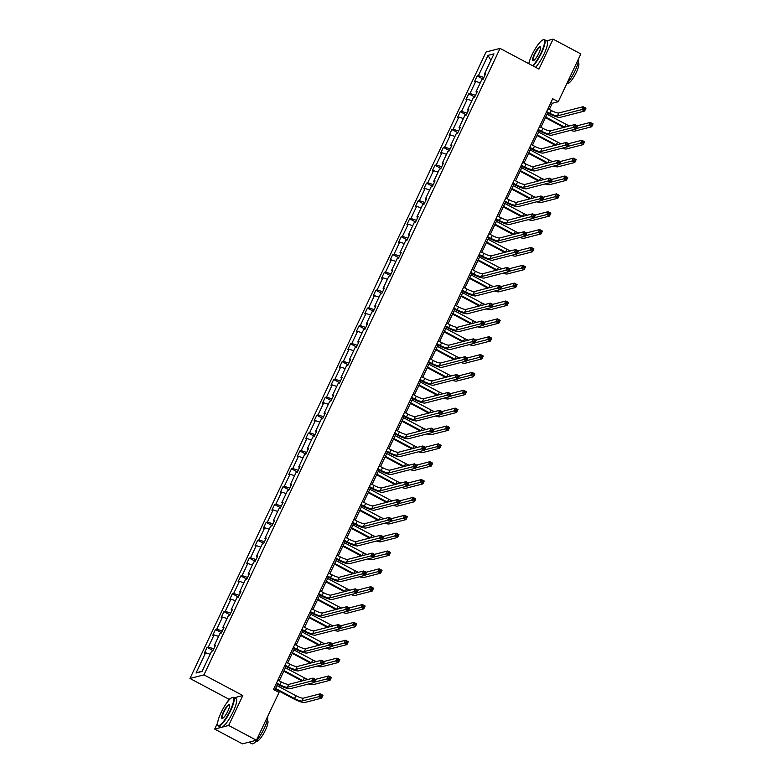 <?xml version="1.0" encoding="UTF-8"?>
<svg xmlns="http://www.w3.org/2000/svg" width="783" height="783" viewBox="0 0 783 783"><rect width="100%" height="100%" fill="white"/><g stroke="black" fill="none" stroke-linecap="round" stroke-linejoin="round"><path stroke-width="1.17" d="M230.29 698.769L228.822 699.141L227.579 701.774M217.654 722.778L214.669 729.081L242.436 743.85L256.433 740.248L279.022 692.456L273.463 689.5L552.71 98.756L558.259 101.712L580.849 53.919L553.092 39.15L546.583 40.824M228.822 699.141L189.956 678.46L486.077 52.001L500.073 48.399L203.952 674.858L189.956 678.46M539.673 42.605L538.479 44.063M214.669 729.081L228.665 725.469L256.433 740.248M210.167 654.265L205.626 652.758L204.353 653.091L207.064 647.365L213.035 650.546M202.239 671.041L196.044 673.018L205.626 652.758M213.828 648.862L208.327 647.042L207.064 647.365M208.327 647.042L214.062 634.905L212.8 635.228L215.501 629.512L221.472 632.684M222.274 631.01L216.774 629.18L215.501 629.512M216.774 629.18L222.509 617.053L221.237 617.376L223.948 611.65L229.918 614.831M230.711 613.148L225.21 611.327L223.948 611.65M225.21 611.327L230.946 599.191L229.683 599.524L232.385 593.798L238.355 596.979M239.148 595.295L233.657 593.475L232.385 593.798M233.657 593.475L239.392 581.338L238.12 581.661L240.821 575.945L246.802 579.117M247.594 577.433L242.094 575.613L240.821 575.945M242.094 575.613L247.829 563.486L246.557 563.809L249.268 558.083L255.238 561.264M256.031 559.581L250.531 557.76L249.268 558.083M250.531 557.76L256.266 545.624L255.004 545.947L257.705 540.231L263.675 543.402M264.478 541.728L258.977 539.898L257.705 540.231M258.977 539.898L264.713 527.771L263.44 528.094L266.151 522.369L272.122 525.55M272.915 523.866L267.414 522.046L266.151 522.369M267.414 522.046L273.15 509.909L271.887 510.242L274.588 504.516L280.559 507.697M281.351 506.014L275.851 504.193L274.588 504.516M275.851 504.193L281.586 492.057L280.324 492.38L283.025 486.664L289.005 489.835M289.798 488.152L284.298 486.331L283.025 486.664M284.298 486.331L290.033 474.204L288.761 474.527L291.472 468.802L297.442 471.983M298.235 470.299L292.734 468.479L291.472 468.802M292.734 468.479L298.47 456.342L297.207 456.665L299.909 450.949L305.879 454.12M306.682 452.447L301.181 450.616L299.909 450.949M301.181 450.616L306.916 438.49L305.644 438.813L308.355 433.087L314.326 436.268M315.118 434.585L309.618 432.764L308.355 433.087M309.618 432.764L315.353 420.628L314.091 420.96L316.792 415.235L322.762 418.416M323.555 416.732L318.055 414.912L316.792 415.235M318.055 414.912L323.79 402.775L322.527 403.098L325.229 397.382L331.209 400.553M332.002 398.87L326.501 397.05L325.229 397.382M326.501 397.05L332.237 384.923L330.964 385.246L333.675 379.52L339.646 382.701M340.439 381.018L334.938 379.197L333.675 379.52M334.938 379.197L340.674 367.061L339.411 367.393L342.112 361.668L348.083 364.849M348.885 363.165L343.385 361.335L342.112 361.668M343.385 361.335L349.12 349.208L347.848 349.531L350.549 343.806L356.529 346.986M357.322 345.303L351.821 343.483L350.549 343.806M351.821 343.483L357.557 331.346L356.285 331.679L358.996 325.953L364.966 329.134M365.759 327.451L360.258 325.63L358.996 325.953M360.258 325.63L365.994 313.494L364.731 313.817L367.433 308.101L373.403 311.272M374.205 309.598L368.705 307.768L367.433 308.101M368.705 307.768L374.44 295.641L373.168 295.964L375.879 290.239L381.85 293.419M382.642 291.736L377.142 289.916L375.879 290.239M377.142 289.916L382.877 277.779L381.615 278.112L384.316 272.386L390.286 275.567M391.079 273.884L385.588 272.053L384.316 272.386M385.588 272.053L391.314 259.927L390.051 260.25L392.753 254.524L398.733 257.705M399.526 256.021L394.025 254.201L392.753 254.524M394.025 254.201L399.761 242.064L398.488 242.397L401.199 236.672L407.17 239.852M407.963 238.169L402.462 236.349L401.199 236.672M402.462 236.349L408.197 224.212L406.935 224.535L409.636 218.819L415.607 221.99M416.409 220.317L410.909 218.486L409.636 218.819M410.909 218.486L416.644 206.36L415.372 206.683L418.083 200.957L424.053 204.138M424.846 202.454L419.345 200.634L418.083 200.957M419.345 200.634L425.081 188.497L423.818 188.83L426.52 183.105L432.49 186.285M433.283 184.602L427.782 182.772L426.52 183.105M427.782 182.772L433.518 170.645L432.255 170.968L434.957 165.242L440.937 168.423M441.729 166.74L436.229 164.919L434.957 165.242M436.229 164.919L441.964 152.783L440.692 153.116L443.403 147.39L449.373 150.571M450.166 148.887L444.666 147.067L443.403 147.39M444.666 147.067L450.401 134.93L449.139 135.253L451.84 129.538L457.81 132.709M458.613 131.035L453.112 129.205L451.84 129.538M453.112 129.205L458.848 117.078L457.575 117.401L460.287 111.675L466.257 114.856M467.05 113.173L461.549 111.352L460.287 111.675M461.549 111.352L467.285 99.216L466.022 99.549L468.723 93.823L474.694 97.004M475.487 95.32L469.986 93.49L468.723 93.823M469.986 93.49L475.721 81.363L474.459 81.686L477.16 75.961L483.14 79.142M483.933 77.458L478.433 75.638L477.16 75.961M478.433 75.638L488.005 55.378L493.985 53.841L484.403 74.101L485.675 73.768L482.964 79.494L481.702 79.827L475.966 91.954L477.239 91.631L474.527 97.356L473.265 97.679L467.529 109.816L468.792 109.483L466.091 115.209L464.818 115.532L459.083 127.668L460.355 127.345L457.644 133.061L456.381 133.394L450.646 145.521L451.908 145.198L449.207 150.923L447.935 151.246L442.199 163.383L443.472 163.05L440.77 168.776L439.498 169.108L433.762 181.235L435.035 180.912L432.324 186.638L431.061 186.961L425.326 199.097L426.588 198.765L423.887 204.49L422.614 204.813L416.879 216.95L418.151 216.627L415.44 222.343L414.178 222.675L408.442 234.802L409.705 234.479L407.003 240.205L405.741 240.528L400.005 252.664L401.268 252.332L398.567 258.057L397.294 258.39L391.559 270.517L392.831 270.194L390.12 275.919L388.857 276.242L383.122 288.379L384.384 288.046L381.683 293.772L380.411 294.095L374.675 306.231L375.948 305.908L373.237 311.624L371.974 311.957L366.238 324.084L367.501 323.761L364.8 329.486L363.537 329.809L357.802 341.946L359.064 341.613L356.363 347.339L355.091 347.662L349.355 359.798L350.627 359.475L347.916 365.201L346.654 365.524L340.918 377.66L342.181 377.328L339.479 383.053L338.207 383.376L332.472 395.513L333.744 395.19L331.043 400.906L329.77 401.239L324.035 413.365L325.307 413.042L322.596 418.768L321.333 419.091L315.598 431.227L316.861 430.895L314.159 436.62L312.887 436.943L307.151 449.08L308.424 448.757L305.713 454.483L304.45 454.806L298.714 466.942L299.977 466.609L297.276 472.335L296.003 472.658L290.278 484.794L291.54 484.471L288.839 490.187L287.567 490.52L281.831 502.647L283.103 502.324L280.392 508.05L279.13 508.373L273.394 520.509L274.657 520.176L271.955 525.902L270.683 526.225L264.948 538.361L266.22 538.038L263.509 543.754L262.246 544.087L256.511 556.214L257.773 555.891L255.072 561.617L253.809 561.94L248.074 574.076L249.337 573.753L246.635 579.469L245.363 579.802L239.627 591.928L240.9 591.605L238.189 597.331L236.926 597.654L231.191 609.791L232.453 609.458L229.752 615.184L228.479 615.507L222.744 627.643L224.016 627.32L221.305 633.036L220.043 633.369L214.307 645.495L215.57 645.172L212.868 650.898L211.606 651.221L202.024 671.481L196.044 673.018M215.08 646.22L214.307 645.495M218.604 636.413L214.062 634.905M223.517 628.367L222.744 627.643M227.041 618.55L222.509 617.053M231.964 610.515L231.191 609.791M235.487 600.698L230.946 599.191M240.401 592.653L239.627 591.928M243.924 582.846L239.392 581.338M248.837 574.8L248.074 574.076M252.371 564.983L247.829 563.486M257.284 556.948L256.511 556.214M260.808 547.131L256.266 545.624M265.721 539.086L264.948 538.361M269.244 529.269L264.713 527.771M274.158 521.233L273.394 520.509M277.691 511.416L273.15 509.909M282.604 503.371L281.831 502.647M286.128 493.564L281.586 492.057M291.041 485.519L290.278 484.794M294.565 475.702L290.033 474.204M299.488 467.666L298.714 466.942M303.011 457.849L298.47 456.342M307.925 449.804L307.151 449.08M311.448 439.987L306.916 438.49M316.361 431.952L315.598 431.227M319.895 422.135L315.353 420.628M324.808 414.09L324.035 413.365M328.331 404.282L323.79 402.775M333.245 396.237L332.472 395.513M336.768 386.42L332.237 384.923M341.691 378.385L340.918 377.66M345.215 368.568L340.674 367.061M350.128 360.523L349.355 359.798M353.652 350.706L349.12 349.208M358.565 342.67L357.802 341.946M362.098 332.853L357.557 331.346M367.012 324.808L366.238 324.084M370.535 315.001L365.994 313.494M375.449 306.956L374.675 306.231M378.972 297.139L374.44 295.641M383.885 289.103L383.122 288.379M387.419 279.286L382.877 277.779M392.332 271.241L391.559 270.517M395.855 261.424L391.314 259.927M400.769 253.389L400.005 252.664M404.302 243.572L399.761 242.064M409.215 235.526L408.442 234.802M412.739 225.719L408.197 224.212M417.652 217.674L416.879 216.95M421.176 207.857L416.644 206.36M426.089 199.822L425.326 199.097M429.622 190.005L425.081 188.497M434.536 181.959L433.762 181.235M438.059 172.152L433.518 170.645M442.972 164.107L442.199 163.383M446.496 154.29L441.964 152.783M451.419 146.245L450.646 145.521M454.943 136.438L450.401 134.93M459.856 128.392L459.083 127.668M463.379 118.576L458.848 117.078M468.293 110.54L467.529 109.816M471.826 100.723L467.285 99.216M476.739 92.678L475.966 91.954M480.263 82.871L475.721 81.363M485.176 74.825L484.403 74.101M228.665 725.469L242.818 695.539L203.952 674.858M500.073 48.399L538.939 69.08L553.092 39.15M549.343 109.444L552.269 103.258L558.259 101.712M274.813 690.215L277.603 684.303M279.237 680.848L286.049 666.45M287.684 662.986L294.486 648.588M296.121 645.133L302.923 630.736M304.558 627.281L311.37 612.874M313.004 609.419L319.807 595.021M321.441 591.566L328.253 577.169M329.888 573.704L336.69 559.307M338.325 555.852L345.127 541.454M346.761 537.999L353.573 523.602M355.208 520.137L362.01 505.74M363.645 502.285L370.457 487.887M372.091 484.423L378.894 470.025M380.528 466.57L387.331 452.173M388.965 448.718L395.777 434.32M397.412 430.856L404.214 416.458M405.848 413.003L412.661 398.606M414.295 395.141L421.097 380.744M422.732 377.289L429.534 362.891M431.169 359.436L437.981 345.039M439.615 341.574L446.418 327.177M448.052 323.722L454.854 309.324M456.489 305.859L463.301 291.462M464.936 288.007L471.738 273.61M473.372 270.155L480.185 255.757M481.819 252.292L488.621 237.895M490.256 234.44L497.058 220.043M498.693 216.578L505.505 202.18M507.139 198.725L513.942 184.328M515.576 180.873L522.388 166.476M524.023 163.011L530.825 148.613M532.46 145.158L539.262 130.761M540.896 127.296L547.709 112.899M550.919 102.544L552.269 103.258M490.892 60.369L488.005 55.378M242.818 695.539L234.225 697.751M546.642 111.587L550.018 113.388A6.46 1.282 -154.7 0 0 557.457 115.855L581.838 109.571L583.188 106.713L585.968 108.191L584.617 111.049L560.236 117.333A9.69 1.928 25.3 0 1 549.069 113.633L546.358 112.184M547.992 108.729L551.369 110.52A6.46 1.282 -154.7 0 0 558.808 112.987L583.188 106.713L584.108 107.888L583.57 109.033L584.676 109.62L585.224 108.475L584.108 107.888M584.676 109.62L584.617 111.049L581.838 109.571L583.57 109.033M585.224 108.475L585.968 108.191M563.731 127.404A9.69 1.928 25.3 0 1 563.711 127.394L545.448 117.675M547.082 114.22L566.011 124.291A6.46 1.282 -154.7 0 0 569.554 125.906M545.731 117.078L564.66 127.149A6.46 1.282 -154.7 0 0 564.68 127.159M576.357 128.52L588.914 125.29L590.265 122.432L593.044 123.9L591.694 126.768L574.879 131.094A9.69 1.928 25.3 0 1 570.553 130.35M577.1 125.818L590.265 122.432L591.185 123.606L590.646 124.751L591.752 125.339L592.3 124.194L591.185 123.606M591.752 125.339L591.694 126.768L588.914 125.29L590.646 124.751M592.3 124.194L593.044 123.9M532.694 65.762A15.758 3.592 -62 0 0 541.17 52.598A15.758 3.592 -62 0 0 543.01 39.864A15.758 3.592 -62 0 0 531.941 54.976A15.758 3.592 -62 0 0 528.77 63.668M543.01 39.864L543.5 39.698A16.149 3.68 118 0 1 544.469 39.708A16.149 3.68 118 0 1 541.611 52.745A16.149 3.68 118 0 1 533.154 65.997M538.861 53.185A7.879 1.791 118 0 1 533.321 60.741A7.879 1.791 118 0 1 534.241 54.379A7.879 1.791 118 0 1 540.524 47.215A7.879 1.791 118 0 1 538.861 53.185M540.573 47.509A7.497 1.703 -62 0 0 540.407 47.342A7.497 1.703 -62 0 0 534.691 54.526A7.497 1.703 -62 0 0 533.37 60.575A7.497 1.703 -62 0 0 533.595 60.624M578.617 58.647A16.149 3.68 118 0 1 575.153 70.587A16.149 3.68 118 0 1 566.726 83.81M578.138 62.738L578.441 62.904A11.628 2.652 118 0 1 576.376 72.29A11.628 2.652 118 0 1 567.509 83.429L567.215 83.272M544.469 39.708L546.916 41.01A16.149 3.68 118 0 1 544.058 54.047A16.149 3.68 118 0 1 535.592 67.299M230.271 710.298A15.758 3.592 -62 0 0 232.111 697.565A15.758 3.592 -62 0 0 221.041 712.677A15.758 3.592 -62 0 0 217.713 724.618A15.758 3.592 -62 0 0 230.271 710.298M232.111 697.565L232.61 697.399A16.149 3.68 118 0 1 233.579 697.408A16.149 3.68 118 0 1 230.721 710.445A16.149 3.68 118 0 1 218.408 725.919A16.149 3.68 118 0 1 217.85 725.117L217.713 724.618M227.961 710.895A7.879 1.791 118 0 1 222.431 718.451A7.879 1.791 118 0 1 223.351 712.08A7.879 1.791 118 0 1 229.625 704.925A7.879 1.791 118 0 1 227.961 710.895M229.673 705.209A7.497 1.703 -62 0 0 229.507 705.052A7.497 1.703 -62 0 0 223.791 712.227A7.497 1.703 -62 0 0 222.47 718.285A7.497 1.703 -62 0 0 222.695 718.324M267.727 716.347A16.149 3.68 118 0 1 264.253 728.298A16.149 3.68 118 0 1 251.94 743.772L249.16 742.294A16.149 3.68 118 0 1 248.984 742.167M267.238 720.448L267.541 720.605A11.628 2.652 118 0 1 265.486 729.991A11.628 2.652 118 0 1 256.618 741.139L256.315 740.972M233.579 697.408L236.016 698.71A16.149 3.68 118 0 1 233.158 711.747A16.149 3.68 118 0 1 220.845 727.221L218.408 725.919M251.46 741.521A16.149 3.68 118 0 1 249.16 742.294M538.205 129.449L541.572 131.241A6.46 1.282 -154.7 0 0 549.02 133.707L573.401 127.433L574.751 124.566L577.521 126.043L576.171 128.911L551.79 135.185A9.69 1.928 25.3 0 1 540.632 131.485L537.921 130.047M539.556 126.582L542.922 128.383A6.46 1.282 -154.7 0 0 550.371 130.849L574.751 124.566L575.671 125.74L575.123 126.885L576.239 127.482L576.777 126.337L575.671 125.74M576.239 127.482L576.171 128.911L573.401 127.433L575.123 126.885M576.777 126.337L577.521 126.043M529.758 147.302L533.135 149.093A6.46 1.282 -154.7 0 0 540.573 151.569L564.954 145.286L566.305 142.428L569.084 143.906L567.734 146.764L543.353 153.047A9.69 1.928 25.3 0 1 532.186 149.338L529.484 147.899M531.119 144.444L534.486 146.235A6.46 1.282 -154.7 0 0 541.934 148.701L566.305 142.428L567.225 143.602L566.686 144.747L567.802 145.335L568.341 144.189L567.225 143.602M567.802 145.335L567.734 146.764L564.954 145.286L566.686 144.747M568.341 144.189L569.084 143.906M555.294 145.266A9.69 1.928 25.3 0 1 555.274 145.256L537.011 135.537M538.645 132.073L557.574 142.144A6.46 1.282 -154.7 0 0 561.117 143.759M537.295 134.94L556.214 145.012A6.46 1.282 -154.7 0 0 556.233 145.021L557.574 142.144M567.91 146.382L580.477 143.142L581.828 140.284L584.607 141.762L583.247 144.62L566.442 148.956A9.69 1.928 25.3 0 1 562.106 148.212M568.664 143.671L581.828 140.284L582.748 141.459L582.209 142.604L583.315 143.191L583.854 142.046L582.748 141.459M583.315 143.191L583.247 144.62L580.477 143.142L582.209 142.604M583.854 142.046L584.607 141.762M546.847 163.118A9.69 1.928 25.3 0 1 546.828 163.109L528.564 153.39M530.199 149.935L549.128 160.006A6.46 1.282 -154.7 0 0 552.681 161.621M528.848 152.793L547.777 162.864A6.46 1.282 -154.7 0 0 547.797 162.874M559.473 164.234L572.03 161.004L573.391 158.137L576.161 159.615L574.81 162.482L557.995 166.808A9.69 1.928 25.3 0 1 553.669 166.065M560.217 161.533L573.391 158.137L574.301 159.311L573.763 160.456L574.879 161.053L575.417 159.908L574.301 159.311M574.879 161.053L574.81 162.482L572.03 161.004L573.763 160.456M575.417 159.908L576.161 159.615M521.321 165.164L524.698 166.955A6.46 1.282 -154.7 0 0 532.137 169.422L556.517 163.138L557.868 160.28L560.648 161.758L559.297 164.616L534.916 170.9A9.69 1.928 25.3 0 1 523.749 167.2L521.038 165.751M522.672 162.296L526.049 164.087A6.46 1.282 -154.7 0 0 533.487 166.564L557.868 160.28L558.788 161.455L558.25 162.6L559.356 163.187L559.894 162.042L558.788 161.455M559.356 163.187L559.297 164.616L556.517 163.138L558.25 162.6M559.894 162.042L560.648 161.758M538.41 180.971A9.69 1.928 25.3 0 1 538.391 180.961L520.127 171.242M521.762 167.787L540.691 177.858A6.46 1.282 -154.7 0 0 544.234 179.473M520.411 170.645L539.34 180.716A6.46 1.282 -154.7 0 0 539.36 180.726L540.691 177.858M551.036 182.096L563.594 178.857L564.944 175.999L567.724 177.477L566.373 180.335L549.558 184.671A9.69 1.928 25.3 0 1 545.232 183.927M551.78 179.385L564.944 175.999L565.864 177.173L565.326 178.318L566.432 178.906L566.98 177.761L565.864 177.173M566.432 178.906L566.373 180.335L563.594 178.857L565.326 178.318M566.98 177.761L567.724 177.477M512.885 183.016L516.251 184.808A6.46 1.282 -154.7 0 0 523.7 187.274L548.071 181L549.431 178.132L552.201 179.61L550.85 182.478L526.47 188.752A9.69 1.928 25.3 0 1 515.302 185.052L512.601 183.613M514.235 180.159L517.602 181.95A6.46 1.282 -154.7 0 0 525.05 184.416L549.431 178.132L550.351 179.307L549.803 180.452L550.919 181.049L551.457 179.904L550.351 179.307M550.919 181.049L550.85 182.478L548.071 181L549.803 180.452M551.457 179.904L552.201 179.61M529.964 198.833A9.69 1.928 25.3 0 1 529.954 198.823L511.69 189.104M513.325 185.64L532.244 195.721A6.46 1.282 -154.7 0 0 535.797 197.326M511.965 188.507L530.894 198.579A6.46 1.282 -154.7 0 0 530.913 198.588M542.59 199.949L555.157 196.709L556.507 193.851L559.277 195.329L557.927 198.187L541.112 202.523A9.69 1.928 25.3 0 1 536.786 201.779M543.343 197.247L556.507 193.851L557.427 195.026L556.879 196.171L557.995 196.758L558.533 195.623L557.427 195.026M557.995 196.758L557.927 198.187L555.157 196.709L556.879 196.171M558.533 195.623L559.277 195.329M504.438 200.869L507.815 202.67A6.46 1.282 -154.7 0 0 515.253 205.136L539.634 198.853L540.984 195.995L543.764 197.473L542.413 200.331L518.033 206.614A9.69 1.928 25.3 0 1 506.865 202.914L504.154 201.466M505.789 198.011L509.165 199.802A6.46 1.282 -154.7 0 0 516.604 202.268L540.984 195.995L541.905 197.169L541.366 198.314L542.472 198.902L543.02 197.756L541.905 197.169M542.472 198.902L542.413 200.331L539.634 198.853L541.366 198.314M543.02 197.756L543.764 197.473M521.527 216.685A9.69 1.928 25.3 0 1 521.507 216.676L503.244 206.957M504.878 203.502L523.807 213.573A6.46 1.282 -154.7 0 0 527.351 215.188M503.528 206.36L522.457 216.431A6.46 1.282 -154.7 0 0 522.476 216.441L523.807 213.573M534.153 217.801L546.71 214.571L548.061 211.713L550.84 213.182L549.49 216.049L532.675 220.375A9.69 1.928 25.3 0 1 528.349 219.632M534.897 215.1L548.061 211.713L548.981 212.888L548.443 214.033L549.549 214.62L550.097 213.475L548.981 212.888M549.549 214.62L549.49 216.049L546.71 214.571L548.443 214.033M550.097 213.475L550.84 213.182M496.001 218.731L499.368 220.522A6.46 1.282 -154.7 0 0 506.816 222.989L531.197 216.715L532.548 213.847L535.327 215.325L533.967 218.183L509.586 224.467A9.69 1.928 25.3 0 1 498.428 220.767L495.717 219.328M497.352 215.863L500.729 217.664A6.46 1.282 -154.7 0 0 508.167 220.131L532.548 213.847L533.468 215.022L532.929 216.167L534.035 216.764L534.574 215.619L533.468 215.022M534.035 216.764L533.967 218.183L531.197 216.715L532.929 216.167M534.574 215.619L535.327 215.325M513.09 234.548A9.69 1.928 25.3 0 1 513.071 234.538L494.807 224.819M496.442 221.354L515.371 231.425A6.46 1.282 -154.7 0 0 518.914 233.04M495.091 224.222L514.01 234.293A6.46 1.282 -154.7 0 0 514.03 234.303M525.706 235.663L538.273 232.424L539.624 229.566L542.404 231.044L541.043 233.902L524.238 238.238A9.69 1.928 25.3 0 1 519.902 237.494M526.46 232.952L539.624 229.566L540.544 230.74L540.006 231.885L541.112 232.473L541.65 231.328L540.544 230.74M541.112 232.473L541.043 233.902L538.273 232.424L540.006 231.885M541.65 231.328L542.404 231.044M487.555 236.583L490.931 238.375A6.46 1.282 -154.7 0 0 498.37 240.851L522.75 234.567L524.111 231.709L526.881 233.187L525.53 236.045L501.149 242.319A9.69 1.928 25.3 0 1 489.982 238.619L487.28 237.18M488.915 233.726L492.282 235.517A6.46 1.282 -154.7 0 0 499.73 237.983L524.111 231.709L525.021 232.884L524.483 234.029L525.599 234.616L526.137 233.471L525.021 232.884M525.599 234.616L525.53 236.045L522.75 234.567L524.483 234.029M526.137 233.471L526.881 233.187M504.644 252.4A9.69 1.928 25.3 0 1 504.624 252.39L486.36 242.671M487.995 239.216L506.924 249.288A6.46 1.282 -154.7 0 0 510.477 250.903M486.644 242.074L505.573 252.146A6.46 1.282 -154.7 0 0 505.593 252.155M517.269 253.516L529.827 250.286L531.187 247.418L533.957 248.896L532.606 251.764L515.791 256.09A9.69 1.928 25.3 0 1 511.465 255.346M518.013 250.814L531.187 247.418L532.107 248.593L531.559 249.738L532.675 250.335L533.213 249.19L532.107 248.593M532.675 250.335L532.606 251.764L529.827 250.286L531.559 249.738M533.213 249.19L533.957 248.896M479.118 254.436L482.494 256.237A6.46 1.282 -154.7 0 0 489.933 258.703L514.314 252.42L515.664 249.562L518.444 251.04L517.093 253.898L492.713 260.181A9.69 1.928 25.3 0 1 481.545 256.481L478.834 255.033M480.468 251.578L483.845 253.369A6.46 1.282 -154.7 0 0 491.284 255.845L515.664 249.562L516.584 250.736L516.046 251.881L517.152 252.469L517.69 251.323L516.584 250.736M517.152 252.469L517.093 253.898L514.314 252.42L516.046 251.881M517.69 251.323L518.444 251.04M496.207 270.252A9.69 1.928 25.3 0 1 496.187 270.243L477.924 260.524M479.558 257.069L498.487 267.14A6.46 1.282 -154.7 0 0 502.03 268.755M478.207 259.927L497.136 269.998A6.46 1.282 -154.7 0 0 497.156 270.008L498.487 267.14M508.833 271.378L521.39 268.138L522.741 265.28L525.52 266.758L524.17 269.616L507.355 273.942A9.69 1.928 25.3 0 1 503.029 273.208M509.576 268.667L522.741 265.28L523.661 266.455L523.122 267.6L524.228 268.187L524.776 267.042L523.661 266.455M524.228 268.187L524.17 269.616L521.39 268.138L523.122 267.6M524.776 267.042L525.52 266.758M470.681 272.298L474.048 274.089A6.46 1.282 -154.7 0 0 481.496 276.556L505.877 270.282L507.227 267.414L509.997 268.892L508.647 271.76L484.266 278.034A9.69 1.928 25.3 0 1 473.108 274.334L470.397 272.895M472.032 269.44L475.398 271.231A6.46 1.282 -154.7 0 0 482.847 273.698L507.227 267.414L508.147 268.589L507.599 269.734L508.715 270.331L509.253 269.186L508.147 268.589M508.715 270.331L508.647 271.76L505.877 270.282L507.599 269.734M509.253 269.186L509.997 268.892M487.77 288.115A9.69 1.928 25.3 0 1 487.75 288.105L469.487 278.386M471.121 274.921L490.041 284.992A6.46 1.282 -154.7 0 0 493.593 286.607M469.761 277.789L488.69 287.86A6.46 1.282 -154.7 0 0 488.709 287.87L490.041 284.992M500.386 289.23L512.953 285.991L514.304 283.133L517.083 284.611L515.723 287.469L498.908 291.805A9.69 1.928 25.3 0 1 494.582 291.061M501.14 286.529L514.304 283.133L515.224 284.307L514.676 285.452L515.791 286.04L516.33 284.904L515.224 284.307M515.791 286.04L515.723 287.469L512.953 285.991L514.676 285.452M516.33 284.904L517.083 284.611M462.234 290.15L465.611 291.951A6.46 1.282 -154.7 0 0 473.049 294.418L497.43 288.134L498.781 285.276L501.56 286.754L500.21 289.612L475.829 295.896A9.69 1.928 25.3 0 1 464.662 292.196L461.95 290.747M463.585 287.292L466.962 289.084A6.46 1.282 -154.7 0 0 474.4 291.55L498.781 285.276L499.701 286.451L499.163 287.596L500.268 288.183L500.817 287.038L499.701 286.451M500.268 288.183L500.21 289.612L497.43 288.134L499.163 287.596M500.817 287.038L501.56 286.754M479.323 305.967A9.69 1.928 25.3 0 1 479.304 305.957L461.04 296.238M462.675 292.783L481.604 302.855A6.46 1.282 -154.7 0 0 485.147 304.47M461.324 295.641L480.253 305.713A6.46 1.282 -154.7 0 0 480.273 305.722L481.604 302.855M491.949 307.083L504.506 303.853L505.867 300.985L508.637 302.463L507.286 305.331L490.471 309.657A9.69 1.928 25.3 0 1 486.145 308.913M492.693 304.381L505.867 300.985L506.777 302.169L506.239 303.305L507.355 303.902L507.893 302.757L506.777 302.169M507.355 303.902L507.286 305.331L504.506 303.853L506.239 303.305M507.893 302.757L508.637 302.463M453.797 308.013L457.164 309.804A6.46 1.282 -154.7 0 0 464.613 312.27L488.993 305.996L490.344 303.129L493.124 304.607L491.763 307.465L467.392 313.748A9.69 1.928 25.3 0 1 456.225 310.048L453.514 308.61M455.148 305.145L458.525 306.946A6.46 1.282 -154.7 0 0 465.963 309.412L490.344 303.129L491.264 304.303L490.726 305.448L491.832 306.045L492.37 304.9L491.264 304.303M491.832 306.045L491.763 307.465L488.993 305.996L490.726 305.448M492.37 304.9L493.124 304.607M470.886 323.829A9.69 1.928 25.3 0 1 470.867 323.819L452.603 314.1M454.238 310.636L473.167 320.707A6.46 1.282 -154.7 0 0 476.71 322.322M452.887 313.503L471.806 323.575A6.46 1.282 -154.7 0 0 471.826 323.585L473.167 320.707M483.502 324.945L496.07 321.705L497.42 318.847L500.2 320.325L498.849 323.183L482.034 327.519A9.69 1.928 25.3 0 1 477.708 326.775M484.256 322.234L497.42 318.847L498.34 320.022L497.802 321.167L498.908 321.754L499.446 320.609L498.34 320.022M498.908 321.754L498.849 323.183L496.07 321.705L497.802 321.167M499.446 320.609L500.2 320.325M445.351 325.865L448.728 327.656A6.46 1.282 -154.7 0 0 456.176 330.132L480.547 323.849L481.907 320.991L484.677 322.459L483.326 325.327L458.946 331.601A9.69 1.928 25.3 0 1 447.778 327.901L445.077 326.462M446.711 323.007L450.078 324.798A6.46 1.282 -154.7 0 0 457.526 327.265L481.907 320.991L482.817 322.165L482.279 323.31L483.395 323.898L483.933 322.753L482.817 322.165M483.395 323.898L483.326 325.327L480.547 323.849L482.279 323.31M483.933 322.753L484.677 322.459M462.44 341.682A9.69 1.928 25.3 0 1 462.42 341.672L444.157 331.953M445.801 328.498L464.72 338.569A6.46 1.282 -154.7 0 0 468.273 340.184M444.441 331.356L463.37 341.427A6.46 1.282 -154.7 0 0 463.389 341.437L464.72 338.569M475.066 342.797L487.633 339.568L488.984 336.7L491.753 338.178L490.403 341.045L473.588 345.372A9.69 1.928 25.3 0 1 469.262 344.628M475.81 340.096L488.984 336.7L489.904 337.874L489.355 339.019L490.471 339.616L491.01 338.471L489.904 337.874M490.471 339.616L490.403 341.045L487.633 339.568L489.355 339.019M491.01 338.471L491.753 338.178M436.914 343.717L440.291 345.518A6.46 1.282 -154.7 0 0 447.729 347.985L472.11 341.701L473.461 338.843L476.24 340.321L474.889 343.179L450.509 349.463A9.69 1.928 25.3 0 1 439.341 345.763L436.63 344.314M438.265 340.859L441.641 342.651A6.46 1.282 -154.7 0 0 449.08 345.127L473.461 338.843L474.381 340.018L473.842 341.163L474.948 341.75L475.496 340.605L474.381 340.018M474.948 341.75L474.889 343.179L472.11 341.701L473.842 341.163M475.496 340.605L476.24 340.321M454.003 359.534A9.69 1.928 25.3 0 1 453.983 359.524L435.72 349.805M437.354 346.35L456.283 356.422A6.46 1.282 -154.7 0 0 459.827 358.037M436.004 349.208L454.933 359.28A6.46 1.282 -154.7 0 0 454.952 359.289M466.629 360.66L479.186 357.42L480.537 354.562L483.317 356.04L481.966 358.898L465.151 363.224A9.69 1.928 25.3 0 1 460.825 362.49M467.373 357.948L480.537 354.562L481.457 355.736L480.919 356.882L482.025 357.469L482.573 356.324L481.457 355.736M482.025 357.469L481.966 358.898L479.186 357.42L480.919 356.882M482.573 356.324L483.317 356.04M428.477 361.58L431.844 363.371A6.46 1.282 -154.7 0 0 439.292 365.837L463.673 359.563L465.024 356.696L467.794 358.174L466.443 361.041L442.062 367.315A9.69 1.928 25.3 0 1 430.904 363.615L428.193 362.177M429.828 358.712L433.195 360.513A6.46 1.282 -154.7 0 0 440.643 362.979L465.024 356.696L465.944 357.87L465.396 359.015L466.511 359.612L467.05 358.467L465.944 357.87M466.511 359.612L466.443 361.041L463.673 359.563L465.396 359.015M467.05 358.467L467.794 358.174M445.566 377.396A9.69 1.928 25.3 0 1 445.547 377.386L427.283 367.667M428.918 364.203L447.847 374.274A6.46 1.282 -154.7 0 0 451.39 375.889M427.567 367.07L446.486 377.142A6.46 1.282 -154.7 0 0 446.506 377.152L447.847 374.274M458.182 378.512L470.749 375.272L472.1 372.414L474.88 373.892L473.519 376.75L456.704 381.086A9.69 1.928 25.3 0 1 452.378 380.342M458.936 375.811L472.1 372.414L473.02 373.589L472.482 374.734L473.588 375.321L474.126 374.176L473.02 373.589M473.588 375.321L473.519 376.75L470.749 375.272L472.482 374.734M474.126 374.176L474.88 373.892M420.031 379.432L423.407 381.233A6.46 1.282 -154.7 0 0 430.846 383.699L455.226 377.416L456.577 374.558L459.357 376.036L458.006 378.894L433.625 385.177A9.69 1.928 25.3 0 1 422.458 381.468L419.747 380.029M421.391 376.574L424.758 378.365A6.46 1.282 -154.7 0 0 432.206 380.832L456.577 374.558L457.497 375.732L456.959 376.877L458.065 377.465L458.613 376.32L457.497 375.732M458.065 377.465L458.006 378.894L455.226 377.416L456.959 376.877M458.613 376.32L459.357 376.036M437.12 395.249A9.69 1.928 25.3 0 1 437.1 395.239L418.836 385.52M420.471 382.065L439.4 392.136A6.46 1.282 -154.7 0 0 442.953 393.751M419.12 384.923L438.049 394.994A6.46 1.282 -154.7 0 0 438.069 395.004M449.745 396.364L462.303 393.135L463.663 390.267L466.433 391.745L465.082 394.612L448.267 398.939A9.69 1.928 25.3 0 1 443.941 398.195M450.489 393.663L463.663 390.267L464.573 391.451L464.035 392.586L465.151 393.183L465.689 392.038L464.573 391.451M465.151 393.183L465.082 394.612L462.303 393.135L464.035 392.586M465.689 392.038L466.433 391.745M411.594 397.294L414.961 399.085A6.46 1.282 -154.7 0 0 422.409 401.552L446.79 395.278L448.14 392.41L450.92 393.888L449.559 396.746L425.189 403.03A9.69 1.928 25.3 0 1 414.021 399.33L411.31 397.891M412.944 394.426L416.321 396.227A6.46 1.282 -154.7 0 0 423.76 398.694L448.14 392.41L449.06 393.585L448.522 394.73L449.628 395.327L450.166 394.182L449.06 393.585M449.628 395.327L449.559 396.746L446.79 395.278L448.522 394.73M450.166 394.182L450.92 393.888M428.683 413.111A9.69 1.928 25.3 0 1 428.663 413.101L410.4 403.372M412.034 399.917L430.963 409.989A6.46 1.282 -154.7 0 0 434.506 411.604M410.684 402.785L429.613 412.856A6.46 1.282 -154.7 0 0 429.622 412.866M441.309 414.227L453.866 410.987L455.217 408.129L457.996 409.607L456.646 412.465L439.831 416.801A9.69 1.928 25.3 0 1 435.505 416.057M442.052 411.515L455.217 408.129L456.137 409.303L455.598 410.449L456.704 411.036L457.252 409.891L456.137 409.303M456.704 411.036L456.646 412.465L453.866 410.987L455.598 410.449M457.252 409.891L457.996 409.607M403.157 415.147L406.524 416.938A6.46 1.282 -154.7 0 0 413.972 419.414L438.343 413.13L439.703 410.272L442.473 411.741L441.123 414.608L416.742 420.882A9.69 1.928 25.3 0 1 405.574 417.182L402.873 415.744M404.508 412.289L407.874 414.08A6.46 1.282 -154.7 0 0 415.323 416.546L439.703 410.272L440.623 411.447L440.075 412.592L441.191 413.179L441.729 412.034L440.623 411.447M441.191 413.179L441.123 414.608L438.343 413.13L440.075 412.592M441.729 412.034L442.473 411.741M420.236 430.963A9.69 1.928 25.3 0 1 420.226 430.953L401.963 421.234M403.597 417.779L422.517 427.851A6.46 1.282 -154.7 0 0 426.069 429.466M402.237 420.637L421.166 430.709A6.46 1.282 -154.7 0 0 421.185 430.719M432.862 432.079L445.429 428.849L446.78 425.981L449.55 427.459L448.199 430.327L431.384 434.653A9.69 1.928 25.3 0 1 427.058 433.909M433.606 429.378L446.78 425.981L447.7 427.156L447.152 428.301L448.267 428.898L448.806 427.753L447.7 427.156M448.267 428.898L448.199 430.327L445.429 428.849L447.152 428.301M448.806 427.753L449.55 427.459M394.71 432.999L398.087 434.8A6.46 1.282 -154.7 0 0 405.525 437.266L429.906 430.983L431.257 428.125L434.036 429.603L432.686 432.461L408.305 438.744A9.69 1.928 25.3 0 1 397.138 435.045L394.426 433.596M396.061 430.141L399.438 431.932A6.46 1.282 -154.7 0 0 406.876 434.408L431.257 428.125L432.177 429.299L431.639 430.444L432.745 431.032L433.293 429.887L432.177 429.299M432.745 431.032L432.686 432.461L429.906 430.983L431.639 430.444M433.293 429.887L434.036 429.603M411.799 448.816A9.69 1.928 25.3 0 1 411.78 448.806L393.516 439.087M395.151 435.632L414.08 445.703A6.46 1.282 -154.7 0 0 417.623 447.318M393.8 438.49L412.729 448.561A6.46 1.282 -154.7 0 0 412.749 448.571L414.08 445.703M424.425 449.941L436.983 446.702L438.333 443.844L441.113 445.321L439.762 448.179L422.947 452.505A9.69 1.928 25.3 0 1 418.621 451.771M425.169 447.23L438.333 443.844L439.253 445.018L438.715 446.163L439.821 446.75L440.369 445.605L439.253 445.018M439.821 446.75L439.762 448.179L436.983 446.702L438.715 446.163M440.369 445.605L441.113 445.321M386.273 450.861L389.64 452.652A6.46 1.282 -154.7 0 0 397.089 455.119L421.469 448.845L422.82 445.977L425.6 447.455L424.239 450.323L399.859 456.597A9.69 1.928 25.3 0 1 388.701 452.897L385.99 451.458M387.624 447.993L391.001 449.794A6.46 1.282 -154.7 0 0 398.439 452.261L422.82 445.977L423.74 447.152L423.192 448.297L424.308 448.894L424.846 447.749L423.74 447.152M424.308 448.894L424.239 450.323L421.469 448.845L423.192 448.297M424.846 447.749L425.6 447.455M403.362 466.678A9.69 1.928 25.3 0 1 403.343 466.668L385.079 456.949M386.714 453.484L405.643 463.556A6.46 1.282 -154.7 0 0 409.186 465.171M385.363 456.352L404.282 466.423A6.46 1.282 -154.7 0 0 404.302 466.433M415.979 467.794L428.546 464.554L429.896 461.696L432.676 463.174L431.316 466.032L414.51 470.368A9.69 1.928 25.3 0 1 410.175 469.624M416.732 465.092L429.896 461.696L430.816 462.87L430.278 464.016L431.384 464.603L431.922 463.458L430.816 462.87M431.384 464.603L431.316 466.032L428.546 464.554L430.278 464.016M431.922 463.458L432.676 463.174M377.827 468.714L381.204 470.514A6.46 1.282 -154.7 0 0 388.642 472.981L413.023 466.697L414.373 463.839L417.153 465.317L415.802 468.175L391.422 474.459A9.69 1.928 25.3 0 1 380.254 470.749L377.553 469.311M379.187 465.856L382.554 467.647A6.46 1.282 -154.7 0 0 390.003 470.113L414.373 463.839L415.293 465.014L414.755 466.159L415.871 466.746L416.409 465.601L415.293 465.014M415.871 466.746L415.802 468.175L413.023 466.697L414.755 466.159M416.409 465.601L417.153 465.317M394.916 484.53A9.69 1.928 25.3 0 1 394.896 484.52L376.633 474.801M378.267 471.346L397.196 481.418A6.46 1.282 -154.7 0 0 400.749 483.033M376.917 474.204L395.846 484.276A6.46 1.282 -154.7 0 0 395.865 484.286L397.196 481.418M407.542 485.646L420.099 482.416L421.46 479.548L424.229 481.026L422.879 483.894L406.064 488.22A9.69 1.928 25.3 0 1 401.738 487.476M408.286 482.945L421.46 479.548L422.37 480.723L421.831 481.868L422.947 482.465L423.486 481.32L422.37 480.723M422.947 482.465L422.879 483.894L420.099 482.416L421.831 481.868M423.486 481.32L424.229 481.026M369.39 486.576L372.767 488.367A6.46 1.282 -154.7 0 0 380.205 490.833L404.586 484.55L405.937 481.692L408.716 483.17L407.366 486.028L382.985 492.311A9.69 1.928 25.3 0 1 371.817 488.612L369.106 487.173M370.741 483.708L374.117 485.509A6.46 1.282 -154.7 0 0 381.556 487.975L405.937 481.692L406.857 482.866L406.318 484.011L407.424 484.599L407.963 483.463L406.857 482.866M407.424 484.599L407.366 486.028L404.586 484.55L406.318 484.011M407.963 483.463L408.716 483.17M386.479 502.383A9.69 1.928 25.3 0 1 386.459 502.373L368.196 492.654M369.83 489.199L388.76 499.27A6.46 1.282 -154.7 0 0 392.303 500.885M368.48 492.057L387.409 502.138A6.46 1.282 -154.7 0 0 387.428 502.148M399.105 503.508L411.662 500.268L413.013 497.411L415.793 498.888L414.442 501.746L397.627 506.082A9.69 1.928 25.3 0 1 393.301 505.338M399.849 500.797L413.013 497.411L413.933 498.585L413.395 499.73L414.501 500.317L415.049 499.172L413.933 498.585M414.501 500.317L414.442 501.746L411.662 500.268L413.395 499.73M415.049 499.172L415.793 498.888M360.953 504.428L364.32 506.219A6.46 1.282 -154.7 0 0 371.768 508.686L396.149 502.412L397.5 499.554L400.27 501.022L398.919 503.89L374.538 510.164A9.69 1.928 25.3 0 1 363.381 506.464L360.669 505.025M362.304 501.57L365.671 503.361A6.46 1.282 -154.7 0 0 373.119 505.828L397.5 499.554L398.42 500.729L397.872 501.874L398.987 502.461L399.526 501.316L398.42 500.729M398.987 502.461L398.919 503.89L396.149 502.412L397.872 501.874M399.526 501.316L400.27 501.022M378.042 520.245A9.69 1.928 25.3 0 1 378.023 520.235L359.759 510.516M361.394 507.061L380.313 517.132A6.46 1.282 -154.7 0 0 383.866 518.747M360.033 509.919L378.962 519.99A6.46 1.282 -154.7 0 0 378.982 520L380.313 517.132M390.658 521.361L403.225 518.131L404.576 515.263L407.346 516.741L405.995 519.609L389.18 523.935A9.69 1.928 25.3 0 1 384.854 523.191M391.412 518.659L404.576 515.263L405.496 516.437L404.948 517.583L406.064 518.18L406.602 517.034L405.496 516.437M406.064 518.18L405.995 519.609L403.225 518.131L404.948 517.583M406.602 517.034L407.346 516.741M352.507 522.281L355.883 524.081A6.46 1.282 -154.7 0 0 363.322 526.548L387.702 520.264L389.053 517.406L391.833 518.884L390.482 521.742L366.101 528.026A9.69 1.928 25.3 0 1 354.934 524.326L352.223 522.878M353.857 519.423L357.234 521.214A6.46 1.282 -154.7 0 0 364.672 523.69L389.053 517.406L389.973 518.581L389.435 519.726L390.541 520.313L391.089 519.168L389.973 518.581M390.541 520.313L390.482 521.742L387.702 520.264L389.435 519.726M391.089 519.168L391.833 518.884M369.596 538.097A9.69 1.928 25.3 0 1 369.576 538.087L351.313 528.368M352.947 524.913L371.876 534.985A6.46 1.282 -154.7 0 0 375.419 536.6M351.596 527.771L370.525 537.843A6.46 1.282 -154.7 0 0 370.545 537.852M382.221 539.223L394.779 535.983L396.129 533.125L398.909 534.603L397.558 537.461L380.744 541.787A9.69 1.928 25.3 0 1 376.417 541.053M382.965 536.512L396.129 533.125L397.05 534.3L396.511 535.445L397.627 536.032L398.165 534.887L397.05 534.3M397.627 536.032L397.558 537.461L394.779 535.983L396.511 535.445M398.165 534.887L398.909 534.603M344.07 540.143L347.437 541.934A6.46 1.282 -154.7 0 0 354.885 544.4L379.266 538.127L380.616 535.259L383.396 536.737L382.035 539.604L357.665 545.878A9.69 1.928 25.3 0 1 346.497 542.179L343.786 540.74M345.42 537.275L348.797 539.076A6.46 1.282 -154.7 0 0 356.236 541.542L380.616 535.259L381.536 536.433L380.998 537.578L382.104 538.175L382.642 537.03L381.536 536.433M382.104 538.175L382.035 539.604L379.266 538.127L380.998 537.578M382.642 537.03L383.396 536.737M361.159 555.959A9.69 1.928 25.3 0 1 361.139 555.95L342.876 546.231M344.51 542.766L363.439 552.837A6.46 1.282 -154.7 0 0 366.982 554.452M343.16 545.634L362.079 555.705A6.46 1.282 -154.7 0 0 362.098 555.715M373.775 557.075L386.342 553.835L387.693 550.978L390.472 552.455L389.122 555.313L372.307 559.649A9.69 1.928 25.3 0 1 367.981 558.905M374.528 554.374L387.693 550.978L388.613 552.152L388.074 553.297L389.18 553.884L389.719 552.739L388.613 552.152M389.18 553.884L389.122 555.313L386.342 553.835L388.074 553.297M389.719 552.739L390.472 552.455M335.623 557.995L339 559.796A6.46 1.282 -154.7 0 0 346.438 562.263L370.819 555.979L372.179 553.121L374.949 554.599L373.599 557.457L349.218 563.74A9.69 1.928 25.3 0 1 338.05 560.031L335.349 558.592M336.984 555.137L340.351 556.928A6.46 1.282 -154.7 0 0 347.799 559.395L372.179 553.121L373.09 554.295L372.551 555.441L373.667 556.028L374.205 554.883L373.09 554.295M373.667 556.028L373.599 557.457L370.819 555.979L372.551 555.441M374.205 554.883L374.949 554.599M352.712 573.812A9.69 1.928 25.3 0 1 352.693 573.802L334.429 564.083M336.064 560.628L354.993 570.699A6.46 1.282 -154.7 0 0 358.545 572.314M334.713 563.486L353.642 573.557A6.46 1.282 -154.7 0 0 353.662 573.567M365.338 574.928L377.895 571.698L379.256 568.83L382.026 570.308L380.675 573.176L363.86 577.502A9.69 1.928 25.3 0 1 359.534 576.758M366.082 572.226L379.256 568.83L380.176 570.004L379.628 571.15L380.744 571.747L381.282 570.601L380.176 570.004M380.744 571.747L380.675 573.176L377.895 571.698L379.628 571.15M381.282 570.601L382.026 570.308M327.186 575.857L330.563 577.648A6.46 1.282 -154.7 0 0 338.002 580.115L362.382 573.831L363.733 570.973L366.513 572.451L365.162 575.309L340.781 581.593A9.69 1.928 25.3 0 1 329.614 577.893L326.902 576.454M328.537 572.99L331.914 574.791A6.46 1.282 -154.7 0 0 339.352 577.257L363.733 570.973L364.653 572.148L364.115 573.293L365.221 573.88L365.759 572.745L364.653 572.148M365.221 573.88L365.162 575.309L362.382 573.831L364.115 573.293M365.759 572.745L366.513 572.451M344.275 591.664A9.69 1.928 25.3 0 1 344.256 591.654L325.992 581.935M327.627 578.48L346.556 588.552A6.46 1.282 -154.7 0 0 350.099 590.167M326.276 581.338L345.205 591.419A6.46 1.282 -154.7 0 0 345.225 591.429L346.556 588.552M356.901 592.79L369.459 589.55L370.809 586.692L373.589 588.17L372.238 591.028L355.423 595.364A9.69 1.928 25.3 0 1 351.097 594.62M357.645 590.079L370.809 586.692L371.729 587.867L371.191 589.012L372.297 589.599L372.845 588.454L371.729 587.867M372.297 589.599L372.238 591.028L369.459 589.55L371.191 589.012M372.845 588.454L373.589 588.17M318.75 593.71L322.116 595.501A6.46 1.282 -154.7 0 0 329.565 597.967L353.945 591.694L355.296 588.826L358.066 590.304L356.715 593.171L332.335 599.445A9.69 1.928 25.3 0 1 321.177 595.746L318.466 594.307M320.1 590.852L323.467 592.643A6.46 1.282 -154.7 0 0 330.915 595.109L355.296 588.826L356.216 590.01L355.668 591.145L356.784 591.742L357.322 590.597L356.216 590.01M356.784 591.742L356.715 593.171L353.945 591.694L355.668 591.145M357.322 590.597L358.066 590.304M335.838 609.526A9.69 1.928 25.3 0 1 335.819 609.517L317.555 599.798M319.19 596.333L338.109 606.414A6.46 1.282 -154.7 0 0 341.662 608.029M317.839 599.201L336.759 609.272A6.46 1.282 -154.7 0 0 336.778 609.282M348.455 610.642L361.022 607.412L362.372 604.545L365.152 606.022L363.792 608.89L346.977 613.216A9.69 1.928 25.3 0 1 342.651 612.472M349.208 607.941L362.372 604.545L363.292 605.719L362.754 606.864L363.86 607.461L364.398 606.316L363.292 605.719M363.86 607.461L363.792 608.89L361.022 607.412L362.754 606.864M364.398 606.316L365.152 606.022M310.303 611.562L313.68 613.363A6.46 1.282 -154.7 0 0 321.118 615.83L345.499 609.546L346.849 606.688L349.629 608.166L348.278 611.024L323.898 617.307A9.69 1.928 25.3 0 1 312.73 613.608L310.019 612.159M311.654 608.704L315.03 610.495A6.46 1.282 -154.7 0 0 322.479 612.962L346.849 606.688L347.769 607.862L347.231 609.008L348.337 609.595L348.885 608.45L347.769 607.862M348.337 609.595L348.278 611.024L345.499 609.546L347.231 609.008M348.885 608.45L349.629 608.166M327.392 627.379A9.69 1.928 25.3 0 1 327.372 627.369L309.109 617.65M310.743 614.195L329.672 624.266A6.46 1.282 -154.7 0 0 333.215 625.881M309.393 617.053L328.322 627.124A6.46 1.282 -154.7 0 0 328.341 627.134L329.672 624.266M340.018 628.504L352.575 625.265L353.936 622.407L356.705 623.885L355.355 626.743L338.54 631.069A9.69 1.928 25.3 0 1 334.214 630.335M340.762 625.793L353.936 622.407L354.846 623.581L354.308 624.726L355.423 625.314L355.962 624.168L354.846 623.581M355.423 625.314L355.355 626.743L352.575 625.265L354.308 624.726M355.962 624.168L356.705 623.885M301.866 629.424L305.233 631.215A6.46 1.282 -154.7 0 0 312.681 633.682L337.062 627.408L338.413 624.54L341.192 626.018L339.832 628.886L315.461 635.16A9.69 1.928 25.3 0 1 304.293 631.46L301.582 630.021M303.217 626.557L306.593 628.357A6.46 1.282 -154.7 0 0 314.032 630.824L338.413 624.54L339.333 625.715L338.794 626.86L339.9 627.457L340.439 626.312L339.333 625.715M339.9 627.457L339.832 628.886L337.062 627.408L338.794 626.86M340.439 626.312L341.192 626.018M318.955 645.241A9.69 1.928 25.3 0 1 318.935 645.231L300.672 635.512M302.307 632.047L321.236 642.119A6.46 1.282 -154.7 0 0 324.779 643.734M300.956 634.915L319.885 644.986A6.46 1.282 -154.7 0 0 319.895 644.996L321.236 642.119M331.581 646.357L344.138 643.117L345.489 640.259L348.269 641.737L346.918 644.595L330.103 648.931A9.69 1.928 25.3 0 1 325.777 648.187M332.325 643.655L345.489 640.259L346.409 641.434L345.871 642.579L346.977 643.166L347.515 642.021L346.409 641.434M346.977 643.166L346.918 644.595L344.138 643.117L345.871 642.579M347.515 642.021L348.269 641.737M293.419 647.277L296.796 649.078A6.46 1.282 -154.7 0 0 304.244 651.544L328.615 645.261L329.976 642.403L332.746 643.88L331.395 646.738L307.014 653.022A9.69 1.928 25.3 0 1 295.847 649.313L293.145 647.874M294.78 644.419L298.147 646.21A6.46 1.282 -154.7 0 0 305.595 648.676L329.976 642.403L330.886 643.577L330.348 644.722L331.463 645.309L332.002 644.164L330.886 643.577M331.463 645.309L331.395 646.738L328.615 645.261L330.348 644.722M332.002 644.164L332.746 643.88M310.508 663.093A9.69 1.928 25.3 0 1 310.499 663.084L292.235 653.365M293.87 649.91L312.789 659.981A6.46 1.282 -154.7 0 0 316.342 661.596M292.509 652.768L311.438 662.839A6.46 1.282 -154.7 0 0 311.458 662.849L312.789 659.981M323.134 664.209L335.701 660.979L337.052 658.111L339.822 659.589L338.471 662.457L321.656 666.783A9.69 1.928 25.3 0 1 317.33 666.039M323.878 661.508L337.052 658.111L337.972 659.286L337.424 660.431L338.54 661.028L339.078 659.883L337.972 659.286M338.54 661.028L338.471 662.457L335.701 660.979L337.424 660.431M339.078 659.883L339.822 659.589M284.983 665.139L288.359 666.93A6.46 1.282 -154.7 0 0 295.798 669.396L320.178 663.113L321.529 660.255L324.309 661.733L322.958 664.591L298.577 670.874A9.69 1.928 25.3 0 1 287.41 667.175L284.699 665.736M286.333 662.271L289.71 664.072A6.46 1.282 -154.7 0 0 297.149 666.539L321.529 660.255L322.449 661.429L321.911 662.575L323.017 663.162L323.565 662.017L322.449 661.429M323.017 663.162L322.958 664.591L320.178 663.113L321.911 662.575M323.565 662.017L324.309 661.733M302.072 680.946A9.69 1.928 25.3 0 1 302.052 680.936L283.789 671.217M285.423 667.762L304.352 677.833A6.46 1.282 -154.7 0 0 307.895 679.448M284.072 670.62L303.001 680.701A6.46 1.282 -154.7 0 0 303.021 680.711L304.352 677.833M314.697 682.071L327.255 678.832L328.606 675.974L331.385 677.452L330.034 680.31L313.22 684.645A9.69 1.928 25.3 0 1 308.894 683.902M315.441 679.36L328.606 675.974L329.526 677.148L328.987 678.293L330.093 678.881L330.641 677.735L329.526 677.148M330.093 678.881L330.034 680.31L327.255 678.832L328.987 678.293M330.641 677.735L331.385 677.452M276.546 682.991L279.913 684.782A6.46 1.282 -154.7 0 0 287.361 687.249L311.742 680.975L313.092 678.107L315.862 679.585L314.512 682.453L290.131 688.727A9.69 1.928 25.3 0 1 278.973 685.027L276.262 683.588M277.896 680.133L281.263 681.924A6.46 1.282 -154.7 0 0 288.712 684.391L313.092 678.107L314.012 679.292L313.464 680.427L314.58 681.024L315.118 679.879L314.012 679.292M314.58 681.024L314.512 682.453L311.742 680.975L313.464 680.427M315.118 679.879L315.862 679.585M275.636 688.482L294.555 698.553A6.46 1.282 -154.7 0 0 302.003 701.02L318.818 696.694L320.169 693.826L322.948 695.304L321.588 698.162L304.773 702.498A9.69 1.928 25.3 0 1 293.615 698.798L275.352 689.079M276.986 685.614L295.915 695.695A6.46 1.282 -154.7 0 0 303.354 698.162L320.169 693.826L321.089 695.001L320.55 696.146L321.656 696.743L322.195 695.598L321.089 695.001M321.656 696.743L321.588 698.162L318.818 696.694L320.55 696.146M322.195 695.598L322.948 695.304M551.369 110.52L550.018 113.388M558.808 112.987L557.457 115.855M566.011 124.291L564.66 127.149M542.922 128.383L541.572 131.241M550.371 130.849L549.02 133.707M534.486 146.235L533.135 149.093M541.934 148.701L540.573 151.569M549.128 160.006L547.777 162.864M526.049 164.087L524.698 166.955M533.487 166.564L532.137 169.422M517.602 181.95L516.251 184.808M525.05 184.416L523.7 187.274M532.244 195.721L530.894 198.579M509.165 199.802L507.815 202.67M516.604 202.268L515.253 205.136M500.729 217.664L499.368 220.522M508.167 220.131L506.816 222.989M515.371 231.425L514.01 234.293M492.282 235.517L490.931 238.375M499.73 237.983L498.37 240.851M506.924 249.288L505.573 252.146M483.845 253.369L482.494 256.237M491.284 255.845L489.933 258.703M475.398 271.231L474.048 274.089M482.847 273.698L481.496 276.556M466.962 289.084L465.611 291.951M474.4 291.55L473.049 294.418M458.525 306.946L457.164 309.804M465.963 309.412L464.613 312.27M450.078 324.798L448.728 327.656M457.526 327.265L456.176 330.132M441.641 342.651L440.291 345.518M449.08 345.127L447.729 347.985M456.283 356.422L454.933 359.28M433.195 360.513L431.844 363.371M440.643 362.979L439.292 365.837M424.758 378.365L423.407 381.233M432.206 380.832L430.846 383.699M439.4 392.136L438.049 394.994M416.321 396.227L414.961 399.085M423.76 398.694L422.409 401.552M430.963 409.989L429.613 412.856M407.874 414.08L406.524 416.938M415.323 416.546L413.972 419.414M422.517 427.851L421.166 430.709M399.438 431.932L398.087 434.8M406.876 434.408L405.525 437.266M391.001 449.794L389.64 452.652M398.439 452.261L397.089 455.119M405.643 463.556L404.282 466.423M382.554 467.647L381.204 470.514M390.003 470.113L388.642 472.981M374.117 485.509L372.767 488.367M381.556 487.975L380.205 490.833M388.76 499.27L387.409 502.138M365.671 503.361L364.32 506.219M373.119 505.828L371.768 508.686M357.234 521.214L355.883 524.081M364.672 523.69L363.322 526.548M371.876 534.985L370.525 537.843M348.797 539.076L347.437 541.934M356.236 541.542L354.885 544.4M363.439 552.837L362.079 555.705M340.351 556.928L339 559.796M347.799 559.395L346.438 562.263M354.993 570.699L353.642 573.557M331.914 574.791L330.563 577.648M339.352 577.257L338.002 580.115M323.467 592.643L322.116 595.501M330.915 595.109L329.565 597.967M338.109 606.414L336.759 609.272M315.03 610.495L313.68 613.363M322.479 612.962L321.118 615.83M306.593 628.357L305.233 631.215M314.032 630.824L312.681 633.682M298.147 646.21L296.796 649.078M305.595 648.676L304.244 651.544M289.71 664.072L288.359 666.93M297.149 666.539L295.798 669.396M281.263 681.924L279.913 684.782M288.712 684.391L287.361 687.249M295.915 695.695L294.555 698.553M303.354 698.162L302.003 701.02"/></g></svg>

